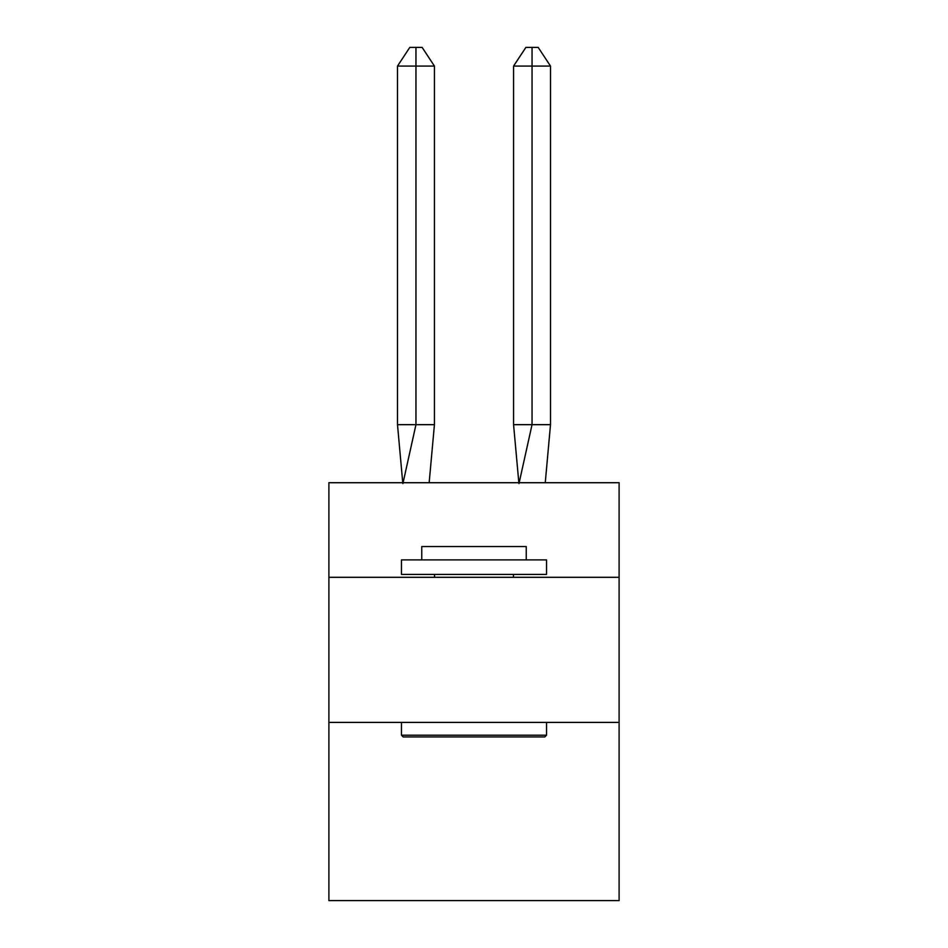 <?xml version="1.0" encoding="UTF-8"?>
<svg xmlns="http://www.w3.org/2000/svg" width="948" height="948" viewBox="0 0 948 948"><rect width="100%" height="100%" fill="white"/><g stroke="black" fill="none" stroke-linecap="round" stroke-linejoin="round"><path stroke-width="1.42" d="M328.897 577.308L619.103 577.308L619.103 482.71L328.897 482.71L328.897 900.6L619.103 900.6L619.103 722.412L328.897 722.412M619.103 722.412L619.103 577.308M429.16 482.71L434.433 424.668L434.433 66.076L415.959 66.076L415.959 424.668L434.433 424.668L423.341 424.668M415.959 47.4L415.959 424.668L397.496 424.668L402.746 482.71L397.496 424.668L402.746 482.71L397.496 424.668L402.746 482.71L397.496 424.668L402.746 482.71L397.496 424.668L402.746 482.71L397.496 424.668L402.746 482.71L397.496 424.668L402.746 482.71L397.496 424.668L402.746 482.71L397.496 424.668L402.746 482.71L397.496 424.668L402.746 482.71L397.496 424.668L402.746 482.71L397.496 424.668L402.746 482.71L397.496 424.668L402.746 482.71L397.496 424.668L402.746 482.71L397.496 424.668L402.746 482.71L397.496 424.668L397.496 66.076L409.809 47.4L422.121 47.4L434.433 66.076M532.041 66.076L532.041 47.4L538.191 47.4L550.504 66.076L532.041 66.076L532.041 47.4L532.041 66.076L532.041 47.4L532.041 66.076L532.041 47.4L532.041 66.076L532.041 47.4L532.041 66.076L532.041 47.4L532.041 66.076L532.041 47.4L532.041 66.076L532.041 47.4L532.041 66.076L532.041 47.4L532.041 66.076L532.041 47.4L532.041 66.076L532.041 47.4L532.041 66.076L532.041 47.4L532.041 66.076L532.041 47.4L532.041 66.076L532.041 47.4L532.041 66.076L532.041 47.4L532.041 66.076L513.567 66.076L513.567 424.668L532.041 424.668L532.041 47.4L525.879 47.4L513.567 66.076M403.184 736.928L401.454 735.186L546.546 735.186L544.816 736.928L403.184 736.928M546.546 559.901L546.546 574.405L401.454 574.405L401.454 559.901L546.546 559.901M421.765 559.901L421.765 546.546L526.235 546.546L526.235 559.901M546.546 722.412L546.546 735.186M401.454 722.412L401.454 735.186M513.472 574.405L513.472 577.308M434.528 574.405L434.528 577.308M415.959 66.076L415.959 424.668L415.959 66.076L415.959 424.668L415.959 66.076L415.959 424.668L415.959 66.076L415.959 424.668L415.959 66.076L415.959 424.668L415.959 66.076L415.959 424.668L415.959 66.076L415.959 424.668L415.959 66.076L415.959 424.668L415.959 66.076L415.959 424.668L415.959 66.076L415.959 424.668L415.959 66.076L415.959 424.668L415.959 66.076L415.959 424.668L415.959 66.076L415.959 424.668L415.959 66.076L415.959 424.668L415.959 66.076L397.496 66.076M402.9 483.575L415.959 424.668M550.504 66.076L550.504 424.668L532.041 424.668L518.983 483.575M518.84 482.71L513.567 424.668M550.504 424.668L545.254 482.71"/></g></svg>
